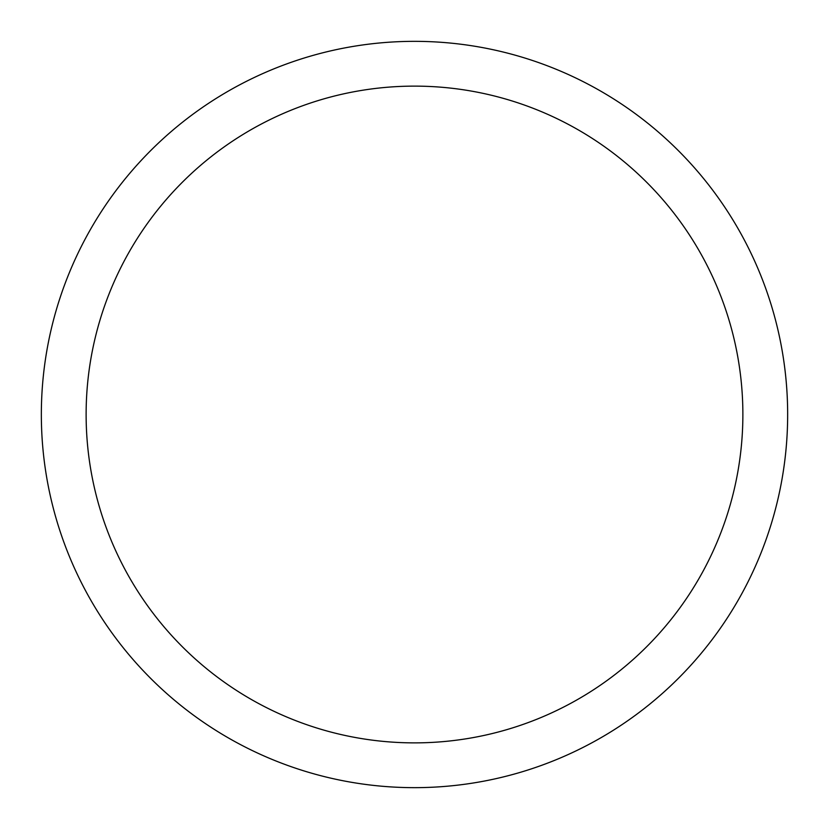 <?xml version="1.0" encoding="UTF-8"?>
<svg xmlns="http://www.w3.org/2000/svg" width="829" height="829" viewBox="0 0 829 829"><rect width="100%" height="100%" fill="white"/><g stroke="black" fill="none" stroke-linecap="round" stroke-linejoin="round"><path stroke-width="1.24" d="M87.024 235.602A373.154 373.154 0 0 1 593.398 87.024A373.154 373.154 0 0 1 741.976 593.398A373.154 373.154 0 0 1 235.602 741.976A373.154 373.154 0 0 1 87.024 235.602M126.319 257.073A328.377 328.377 0 0 1 571.927 126.319A328.377 328.377 0 0 1 702.681 571.927A328.377 328.377 0 0 1 257.073 702.681A328.377 328.377 0 0 1 126.319 257.073"/></g></svg>
